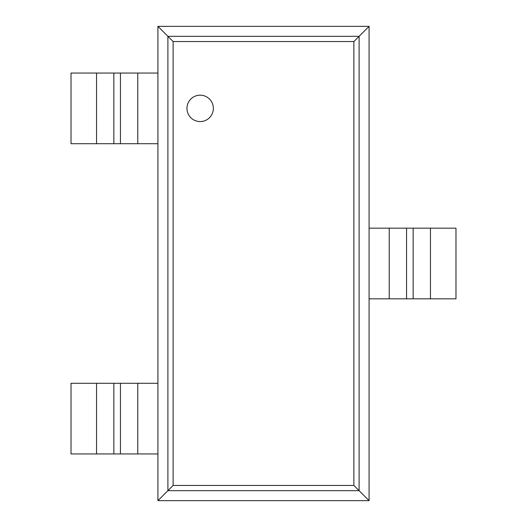 <?xml version="1.0" encoding="UTF-8"?>
<svg xmlns="http://www.w3.org/2000/svg" width="527" height="527" viewBox="0 0 527 527"><rect width="100%" height="100%" fill="white"/><g stroke="black" fill="none" stroke-linecap="round" stroke-linejoin="round"><path stroke-width="0.79" d="M369.078 26.35L369.078 500.65L157.922 500.65L157.922 26.35L173.133 41.561L353.867 41.561L369.078 26.35L157.922 26.35M157.922 500.65L173.133 485.439L173.133 41.561M369.078 500.65L353.867 485.439L353.867 41.561M213.349 108.378A13.195 13.195 0 0 0 193.554 96.948A13.195 13.195 0 0 0 193.554 119.807A13.195 13.195 0 0 0 213.349 108.378M137.771 143.706L71.02 143.706L71.02 73.049L157.922 73.049L157.922 143.706L137.771 143.706L137.771 73.049M137.771 453.951L71.02 453.951L71.02 383.294L157.922 383.294L157.922 453.951L137.771 453.951L137.771 383.294M430.467 298.829L430.467 228.171L455.98 228.171L455.98 298.829L389.229 298.829L389.229 228.171L369.078 228.171L369.078 298.829L389.229 298.829M430.467 228.171L389.229 228.171M167.896 490.677L167.896 36.323L359.104 36.323L359.104 490.677L167.896 490.677M173.133 485.439L353.867 485.439M96.533 143.706L96.533 73.049M113.858 143.706L113.858 73.049M120.446 143.706L120.446 73.049M96.533 453.951L96.533 383.294M113.858 453.951L113.858 383.294M120.446 453.951L120.446 383.294M413.142 298.829L413.142 228.171M406.554 298.829L406.554 228.171"/></g></svg>
